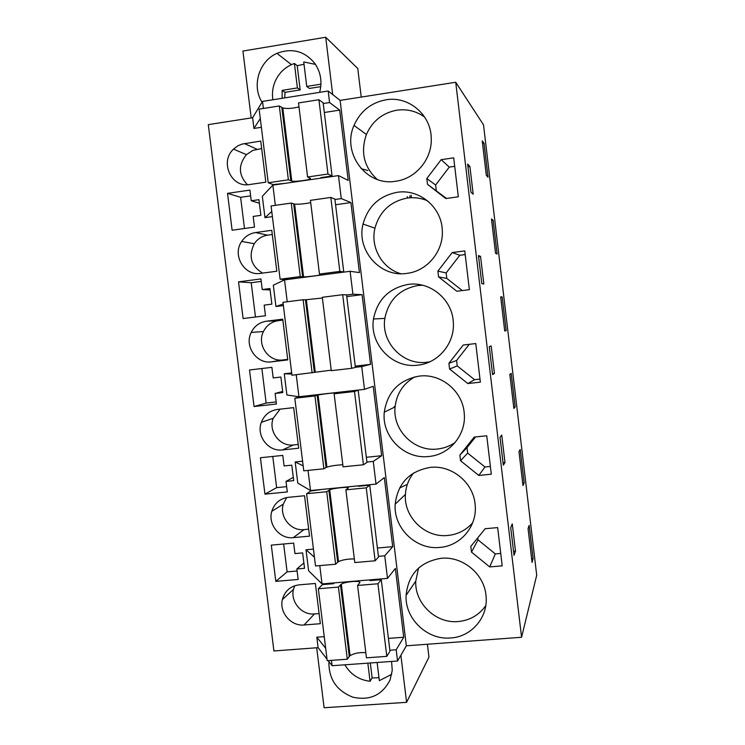 <?xml version="1.0" encoding="UTF-8"?>
<svg xmlns="http://www.w3.org/2000/svg" width="745" height="745" viewBox="0 0 745 745"><rect width="100%" height="100%" fill="white"/><g stroke="black" fill="none" stroke-linecap="round" stroke-linejoin="round"><path stroke-width="1.12" d="M323.237 103.546L329.588 102.559L328.182 91.002L340.102 100.389L455.726 82.257L483.514 124.843L536.707 575.242L521.575 637.273L455.726 82.257M263.395 108.463L262.529 101.404L328.182 91.002M328.154 660.619L332.112 665.723L397.56 661.011L396.191 649.77L403.716 637.236L395.353 568.444L387.502 578.39L386.124 567.094L384.755 555.798L392.708 546.681L384.318 477.582L376.02 484.092L373.264 461.397L381.663 455.716L373.226 386.32L364.491 389.356L361.716 366.559L370.563 364.361L362.089 294.657L352.906 294.191L350.122 271.292L359.416 272.596L350.904 202.584L341.275 198.598L338.472 175.587L348.213 180.43L339.673 110.111L329.588 102.559M397.56 661.011L406.342 645.803L340.102 100.389M327.018 659.139L318.115 647.666L273.918 650.972L208.293 124.639L252.62 117.71L262.529 101.404M260.294 118.529L253.943 128.438L252.62 117.71M253.943 128.438L261.374 127.293M324.326 112.495L339.673 110.111M275.343 205.341L272.856 185.133L338.472 175.587M341.275 198.598L334.924 199.492M272.4 216.618L264.969 217.67L271.767 211.468M335.567 204.754L350.904 202.584M350.122 271.292L284.534 279.878L273.322 285.223L275.948 306.512L283.184 303.997M287.235 301.772L284.534 279.878M352.906 294.191L346.565 295.001M275.948 306.512L283.379 305.571M346.76 296.603L362.089 294.657M355.235 366.149L370.563 364.361M361.716 366.559L355.374 367.294M364.491 389.356L298.95 396.759L286.89 394.98L284.264 373.776L291.686 372.91M284.264 373.776L291.826 374.037M298.95 396.759L296.231 374.754M366.344 457.29L381.663 455.716M373.264 461.397L366.922 462.04M376.02 484.092L310.516 490.545L297.776 483.067L295.169 461.956L302.582 461.192M295.169 461.956L303.159 465.849M310.516 490.545L308.03 470.402M377.408 548.041L392.708 546.681M384.755 555.798L378.413 556.347M387.502 578.39L322.026 583.912L308.616 570.782L306.018 549.763L313.431 549.102M306.018 549.763L314.437 557.251M322.026 583.912L319.773 565.604M325.118 584.397L325.025 583.661M388.415 638.39L403.716 637.236M396.191 649.77L389.858 650.236M318.115 647.666L316.821 637.198L324.233 636.64M316.821 637.198L325.667 648.252M332.112 665.723L331.46 660.377M406.342 645.803L521.575 637.273M395.725 181.24C415.859 178.753 432.342 158.871 431.243 138.058C430.973 114.609 408.446 95.714 385.929 99.811C370.963 102.708 360.319 111.247 354.005 125.439C341.527 153.144 366.391 186.576 395.725 181.24M458.324 196.801L453.696 157.856L441.152 159.681L426.81 178.558L427.509 184.341L445.78 198.552L458.324 196.801M397.066 192.322C379.298 195.823 367.956 206.402 363.038 224.059C356.185 250.385 380.276 277.689 406.817 273.396C427.351 271.161 444.001 250.842 442.269 229.758C441.357 206.914 419.146 188.634 397.066 192.322M452.224 252.555L437.883 271.133L438.572 276.898L456.834 291.258L469.369 289.675L464.759 250.907L452.224 252.555L459.777 255.284L446.143 272.921L446.795 278.397L462.282 290.569M463.241 345.028L448.909 363.299L449.598 369.036L467.841 383.554L480.357 382.148L475.776 343.547L463.241 345.028M459.888 455.065L460.568 460.764L478.793 475.44L491.309 474.202L486.736 435.778L474.22 437.082L459.888 455.065L467.003 447.643L467.646 453.072L484.976 466.985L490.387 466.445M430.172 467.413C409.461 471.082 397.793 483.337 395.176 504.179C393.267 527.982 415.999 550.136 439.801 547.417C460.717 546.02 477.508 525.951 475.152 504.803C473.634 482.779 451.805 464.731 430.172 467.413M470.812 546.42L471.492 552.101L489.698 566.917L502.204 565.855L497.66 527.6L485.144 528.726L470.812 546.42M408.148 284.422C388.918 288.147 377.361 299.676 373.487 319.009C369.213 344.227 392.699 368.784 417.861 365.134C438.591 363.178 455.316 342.812 453.267 321.654C452.047 299.164 430.005 281.098 408.148 284.422M450.697 637.962C471.66 636.845 488.469 617 486.038 595.898C484.436 574.041 462.673 555.938 441.115 558.303C419.975 561.832 408.307 574.19 406.081 595.385C404.796 618.722 427.285 640.3 450.697 637.962M419.184 376.123C399.069 379.876 387.437 391.879 384.29 412.153C381.459 436.57 404.507 459.628 428.859 456.48C449.701 454.795 466.463 434.54 464.237 413.373C462.831 391.134 440.91 373.124 419.184 376.123M275.855 184.695L275.799 184.201M264.969 217.67L262.324 196.289L272.856 185.133M249.538 184.536L265.825 182.162L260.75 141.066L241.874 144.13L237.795 145.862L233.511 149.112C219.43 161.823 231.304 188.122 249.538 184.536M275.808 581.37L298.149 579.461L296.855 568.975L304.537 568.305L302.638 552.902L294.946 553.591L293.642 543.096L271.301 545.126L275.808 581.37L287.104 571.862L283.649 543.999M251.242 200.778L249.92 190.105L227.532 193.355L232.114 230.224L254.501 227.095L253.179 216.432L260.88 215.342L258.943 199.679L251.242 200.778L259.381 203.236M264.95 494.14L260.424 457.737L282.783 455.409L284.087 465.951L291.779 465.159L293.698 480.627L286.005 481.4L287.309 491.933L264.95 494.14L276.646 487.64L286.657 486.643M277.401 409.452L293.67 407.636L298.68 448.211L282.411 449.924C268.349 451.945 256.01 435.713 261.365 422.303C264.317 414.918 269.662 410.635 277.401 409.452M288.287 497.334L304.547 495.742L309.538 536.149L293.279 537.639C279.794 539.352 267.632 524.387 271.804 511.284C274.477 503.21 279.971 498.554 288.287 497.334M254.054 406.537L276.423 404.023L275.11 393.453L282.802 392.578L280.884 377.045L273.182 377.938L271.878 367.35L249.51 369.986L254.054 406.537L266.151 403.064L261.868 368.524M262.24 289.544L260.918 278.919L238.54 281.861L243.112 318.562L265.481 315.75L264.168 305.133L271.869 304.146L269.932 288.548L262.24 289.544L270.109 289.945M266.468 321.197L282.746 319.158L287.775 359.91L271.506 361.837C256.597 364.231 244.118 346.099 251.205 332.438C254.436 326.031 259.53 322.287 266.468 321.197L278.202 320.685C271.487 321.747 266.561 325.36 263.432 331.534C256.578 344.73 268.638 362.228 283.044 359.919L287.71 359.36M299.127 584.853C290.373 586.073 284.795 590.971 282.383 599.548C279.049 612.353 291.044 626.443 304.1 624.981L320.35 623.705L315.377 583.475L299.127 584.853M276.823 271.227L271.767 230.298L255.488 232.561C249.668 233.492 245.068 236.454 241.678 241.436C231.9 255.097 244.369 276.265 260.545 273.378L276.823 271.227M482.239 140.852L486.308 175.261L488.04 177.226L484.036 143.329L482.239 140.852M469.899 166.48L473.187 194.222L470.97 192.285L467.618 164.068L469.899 166.48L467.935 166.759M515.177 406.91L511.21 373.385L509.841 374.39L513.864 408.428L515.177 406.91L513.705 407.068M493.125 220.297L497.12 254.073L495.527 253.272L491.476 218.983L493.125 220.297L491.653 220.501M482.192 270.221L483.831 284.031L481.801 283.64L478.467 255.544L480.553 256.41L482.192 270.221M492.585 374.605L489.269 346.63L491.169 345.959L494.429 373.459L492.585 374.605M524.154 482.909L520.206 449.505L518.967 451.656L522.981 485.563L524.154 482.909L522.683 483.058M503.359 448.816L504.989 462.505L503.322 465.159L500.025 437.315L501.739 435.117L503.359 448.816M515.493 551.17L512.262 523.903L510.725 527.6L514.022 555.332L515.493 551.17L513.547 551.337M506.162 330.631L504.71 330.994L500.677 296.836L502.186 296.985L506.162 330.631L504.691 330.808M533.103 558.638L532.06 562.419L528.065 528.643L529.164 525.355L533.103 558.638L531.623 558.759M399.581 488.031L406.509 484.725M332.68 94.54L325.714 37.25L357.768 68.503L361.232 97.073M325.714 37.25L242.926 51.042L251.195 117.934M319.642 92.352C322.352 81.848 320.769 72.237 314.874 63.511C304.658 51.032 292.021 47.652 276.963 53.361C259.046 60.95 251.475 85.964 262.054 102.186M316.7 647.778L324.112 707.75L406.593 702.33L428.962 657.109L427.406 644.248M400.875 655.274L406.593 702.33M328.918 661.597C328.573 678.853 336.544 690.708 352.823 697.18C369.855 700.877 382.269 695.15 390.054 679.999L392.243 670.425L391.591 661.448M424.678 117.114C416.325 111.089 407.021 108.779 396.787 110.204C382.548 112.923 372.416 121.025 366.4 134.491C360.347 152.11 363.951 167.085 377.194 179.443M427.509 184.341L446.516 198.449M426.81 178.558L435.639 185.011L436.3 190.506M441.152 159.681L449.282 167.103L435.639 185.011M454.701 166.321L449.282 167.103M427.453 200.759C421 198.021 414.295 197.118 407.338 198.058C390.436 201.364 379.633 211.403 374.94 228.175C370.237 247.312 382.111 268.34 400.717 273.704M437.883 271.133L446.143 272.921M465.197 254.576L459.777 255.284M438.572 276.898L446.795 278.397M448.909 363.299L456.592 360.468L457.244 365.916L474.584 379.699L479.994 379.084M469.276 344.311L456.592 360.468M467.841 383.554L474.584 379.699M449.598 369.036L457.244 365.916M460.568 460.764L467.646 453.072M475.534 436.942L467.003 447.643M478.793 475.44L484.976 466.985M413.577 473.001C408.642 479.249 405.923 486.383 405.42 494.41C403.594 517.058 425.218 538.086 447.875 535.459C457.803 534.426 466.063 530.207 472.665 522.785M471.492 552.101L478.011 539.855L495.323 553.908L500.733 553.442M477.768 537.825L478.011 539.855M489.698 566.917L495.323 553.908M422.592 285.233L417.852 285.54C399.553 289.079 388.555 300.03 384.848 318.394C380.769 342.374 403.12 365.702 427.062 362.228L429.818 361.8M418.541 568.072L415.766 581.147C414.537 603.338 435.937 623.816 458.212 621.544C469.881 620.399 479.063 615.1 485.768 605.648M414.844 376.858C403.241 383.535 396.657 393.556 395.092 406.928C392.382 430.144 414.322 452.047 437.492 449.021C443.964 448.322 449.868 446.125 455.223 442.418M261.681 148.572L252.89 150.388L246.427 154.634C238.111 165.111 238.447 175.15 247.442 184.732M296.855 568.975L303.876 562.941M297.106 570.996L287.104 571.862M227.532 193.355L240.616 197.313L244.481 228.492M250.637 195.87L240.616 197.313M272.782 456.452L276.646 487.64M286.005 481.4L293.288 477.377M280.111 409.154L273.21 418.29C268.032 431.234 279.952 446.898 293.558 444.942L298.214 444.448M286.639 497.567L283.268 504.188C279.226 516.844 290.988 531.287 304.016 529.611L308.672 529.183M275.11 393.453L282.662 391.451M276.162 401.937L266.151 403.064M238.54 281.861L251.214 282.728L255.47 317.007M261.225 281.414L251.214 282.728M282.858 320.108L278.202 320.685M294.685 585.766L293.456 589.407C290.224 601.783 301.818 615.37 314.446 613.945L319.093 613.573M272.288 234.517L267.632 235.159C262.007 236.053 257.556 238.903 254.269 243.717C248.234 256.196 251 265.993 262.566 273.108M484.036 143.329L482.564 143.543M480.553 256.41L478.597 256.662M494.429 373.459L492.473 373.683M504.989 462.505L503.033 462.701M502.186 296.985L500.714 297.162M394.189 406.556L394.282 407.319M361.129 168.668L367.862 170.521M315.48 64.387L303.737 61.947L306.735 86.448L320.937 84.176M304.025 64.284L297.208 65.681L294.415 63.474L291.435 64.638C283.454 68.419 277.82 74.528 274.542 82.946C272.54 88.441 271.981 94.047 272.884 99.765M282.122 90.378L297.404 87.938L300.179 89.922L285.018 92.333L282.122 90.378L282.141 98.293M297.404 87.938L294.415 63.474M300.179 89.922L297.208 65.681M306.735 86.448L309.417 88.45L320.76 86.644M285.018 92.333L284.748 97.884M344.833 664.81C350.644 674.476 359.053 679.971 370.06 681.275L367.834 663.152M377.128 662.482L379.345 680.632L391.74 674.337M370.06 681.275L372.137 677.922L378.991 677.726M372.137 677.922L370.302 662.976M321.71 178.027L320.872 177.636L332.065 176.006L327.977 174.032L307.573 177.012L310.386 178.418C311.904 179.722 294.992 182.106 291.779 181.054L288.38 179.806L268.219 182.758L273.154 184.583L285.139 183.345M298.987 106.861C292.44 108.528 287.039 108.891 282.802 107.951L279.3 105.958L259.13 109.133L268.219 182.758M331.236 176.127L331.301 176.63M327.977 174.032L318.916 99.728L323.144 102.819L332.065 176.006M318.916 99.728L298.503 102.94L307.573 177.012M281.843 107.541L290.848 180.802M279.3 105.958L288.38 179.806M333.369 273.48L343.752 271.916L339.85 271.394L319.456 274.067L322.138 274.449C323.544 274.877 306.651 277.065 303.55 276.851L300.272 276.581L280.12 279.226L284.869 279.626L296.817 278.267M310.712 202.649C304.137 203.953 298.773 204.437 294.61 204.083L291.239 203.078L271.078 205.946L280.12 279.226M339.85 271.394L330.836 197.434L334.878 199.064L343.752 271.916M330.836 197.434L310.432 200.34L319.456 274.067M293.679 203.888L302.638 276.814M291.239 203.078L300.272 276.581M342.691 294.694L346.555 294.871L355.393 367.397L351.677 368.309L331.292 370.675L322.306 297.292L342.691 294.694L351.677 368.309M331.227 370.172L291.975 375.247L282.97 302.312L303.122 299.741L312.118 372.91M314.381 372.388L305.469 299.797L322.389 298M305.469 299.797L303.122 299.741M347.757 391.246L358.177 390.24L366.968 462.431L363.439 464.768L343.063 466.836L334.123 393.798L336.638 392.913C337.913 392.27 321.039 394.207 318.068 395.036L317.193 395.26L326.077 467.525L323.907 468.791L303.774 470.831L294.815 398.23L299.332 396.889L311.224 395.381M342.812 464.759C336.163 465.094 330.864 465.895 326.925 467.143L326.077 467.525M358.177 390.24L354.499 391.498L363.439 464.768M354.499 391.498L334.123 393.798M317.193 395.26L314.949 395.958L323.907 468.791M314.949 395.958L294.815 398.23M359.295 485.74L358.569 486.271L369.744 485.172L378.497 557.027L375.145 560.78L354.788 562.559L345.885 489.847L348.278 487.966C349.433 486.466 332.577 488.199 329.718 489.856L328.871 490.294L337.709 562.224L335.632 564.226L315.517 565.976L306.595 493.712L310.926 490.964L322.781 489.335M354.341 558.908C347.664 558.908 342.393 559.821 338.528 561.628L337.709 562.224M369.744 485.172L366.251 487.854L375.145 560.78M366.251 487.854L345.885 489.847M328.871 490.294L326.72 491.728L335.632 564.226M326.72 491.728L306.595 493.712M370.777 579.796L370.088 580.616L381.263 579.675L389.98 651.204L386.804 656.354L366.456 657.835L357.591 585.458L359.854 582.571C360.906 580.234 344.06 581.761 341.312 584.248L340.493 584.881L349.293 656.485L347.31 659.223L327.204 660.685L318.329 588.746L322.483 584.62L333.49 583.698L334.281 582.879M365.823 652.639C359.118 652.294 353.875 653.318 350.085 655.693L349.293 656.485M380.341 578.986L380.434 579.74M381.263 579.675L377.948 583.763L386.804 656.354M377.948 583.763L357.591 585.458M340.493 584.881L338.444 587.069L347.31 659.223M338.444 587.069L318.329 588.746M257.016 149.27L244.462 143.552M293.558 444.942L282.411 449.924M304.016 529.611L293.279 537.639M283.044 359.919L271.506 361.837M314.446 613.945L304.1 624.981M267.632 235.159L255.488 232.561M407.487 198.03L407.319 196.624M409.992 197.779L409.778 195.944M411.361 197.704L411.054 195.19M282.802 107.951L291.779 181.054M294.61 204.083L303.55 276.851M306.363 299.779L315.265 372.211M318.068 395.036L326.925 467.143M329.718 489.856L338.528 561.628M341.312 584.248L350.085 655.693M366.4 134.491L354.005 125.439M374.94 228.175L363.038 224.059M405.42 494.41L395.176 504.179M384.848 318.394L373.487 319.009M415.766 581.147L406.081 595.385M395.092 406.928L384.29 412.153M246.427 154.634L233.511 149.112M273.21 418.29L261.365 422.303M283.268 504.188L271.804 511.284M263.432 331.534L251.205 332.438M293.456 589.407L282.383 599.548M254.269 243.717L241.678 241.436M291.435 64.638L276.963 53.361M411.417 197.704L411.119 195.237"/></g></svg>
